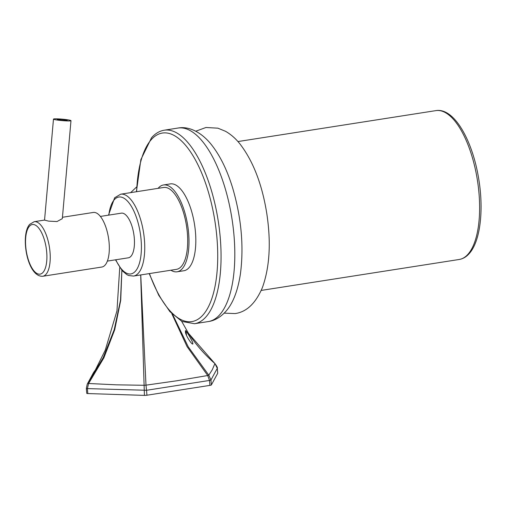 <?xml version="1.0" encoding="UTF-8"?>
<svg xmlns="http://www.w3.org/2000/svg" width="506" height="506" viewBox="0 0 506 506"><rect width="100%" height="100%" fill="white"/><g stroke="black" fill="none" stroke-linecap="round" stroke-linejoin="round"><path stroke-width="0.76" d="M186.524 335.37A6.907 0.715 86.2 0 0 185.557 330.652L185.424 332.113C185.917 336.047 192.274 345.389 192.894 343.903L192.653 342.549C191.401 339.324 186.17 330.418 185.557 330.652L185.379 330.785M172.729 314.618L188.238 346.819L208.814 375.174L207.713 375.515L187.056 346.604L171.806 313.688M217.283 368.229L217.302 368.273C217.725 367.862 216.929 366.293 214.911 363.561L212.254 369.804L208.814 375.174L210.951 379.993L217.295 368.311L215.025 363.732L188.466 333.296L181.641 321.278M140.744 274.935L145.994 385.161L177.011 380.746L207.713 375.515L209.509 380.436L210.951 379.993L211.369 384.933L217.706 373.251A2.511 0.405 -4.8 0 0 217.719 373.213A2.511 0.405 -4.8 0 0 217.7 373.169M86.76 393.276A2.511 0.405 -4.8 0 0 86.747 393.32A2.511 0.405 -4.8 0 0 87.804 393.554L144.444 395.388L144.102 385.287L116.203 384.819L88.594 383.491L87.393 388.614L146.525 390.284L145.994 385.161L144.102 385.287L140.687 274.948M144.444 395.388A2.511 0.405 -4.8 0 0 146.936 395.224L209.92 385.376A2.511 0.405 -4.8 0 0 211.369 384.933M121.864 270.337L120.504 300.241L114.223 329.627L103.218 357.628L87.797 383.276L94.015 371.834L95.716 369.525L94.059 371.771M121.876 270.356L120.725 300.311L114.704 329.767L103.894 357.812L88.594 383.491L87.797 383.276L87.241 384.162L86.343 388.336A2.511 0.405 175.2 0 0 86.33 388.38L86.747 393.32M58.563 118.904A8.792 0.727 5.1 0 0 53.478 119.112A8.792 0.727 5.1 0 0 65.9 120.877A8.792 0.727 5.1 0 0 70.985 120.662A8.792 0.727 5.1 0 0 58.563 118.904M64.325 120.453A5.022 0.417 5.1 0 0 67.235 120.333A5.022 0.417 5.1 0 0 60.138 119.327A5.022 0.417 5.1 0 0 57.229 119.448A5.022 0.417 5.1 0 0 64.325 120.453M53.478 119.112L44.547 220.097L48.563 221.122L56.995 221.552L62.32 218.643L70.985 120.662M170.901 270.223A43.946 17.628 -98.9 0 0 177.094 271.798L183.912 270.735A43.946 17.628 -98.9 0 0 189.099 267.611A43.946 17.628 -98.9 0 0 193.222 217.624A43.946 17.628 -98.9 0 0 170.339 183.893L163.52 184.962A43.946 17.628 -98.9 0 0 158.327 188.087A43.946 17.628 -98.9 0 0 158.1 188.346M177.094 271.798A43.946 17.628 -98.9 0 0 182.28 268.673A43.946 17.628 -98.9 0 0 186.404 218.693A43.946 17.628 -98.9 0 0 163.52 184.962M115.476 259.825L122.3 270.83L126.924 274.682L128.726 275.53L133.521 276.067L176.474 269.35A41.435 16.622 -98.9 0 0 181.369 266.409A41.435 16.622 -98.9 0 0 185.253 219.281A41.435 16.622 -98.9 0 0 163.678 187.473L120.725 194.19L114.628 197.783L108.499 215.164M42.757 276.27A27.621 11.081 -98.9 0 0 46.021 274.309A27.621 11.081 -98.9 0 0 48.608 242.893A27.621 11.081 -98.9 0 0 34.225 221.691L29.753 224.303C20.063 234.569 27.014 277.168 42.757 276.27L101.845 267.035A27.621 11.081 -98.9 0 0 105.109 265.074A27.621 11.081 -98.9 0 0 107.696 233.658A27.621 11.081 -98.9 0 0 93.313 212.45L62.44 217.276M107.367 261.09L128.341 257.813A22.599 9.07 -98.9 0 0 131.01 256.207A22.599 9.07 -98.9 0 0 133.129 230.502A22.599 9.07 -98.9 0 0 121.364 213.152L100.384 216.429M217.719 373.213L217.302 368.273L217.706 373.251M146.936 395.224L146.525 390.284L209.509 380.436L209.92 385.376M93.496 372.637L87.241 384.162L86.33 388.38A2.511 0.405 175.2 0 0 87.393 388.614L87.804 393.554M178.023 128.043C187.498 126.209 199.49 130.693 210.091 143.053C219.465 154.311 227.004 169.358 232.722 188.213C241.438 218.08 243.993 246.757 240.375 274.252C237.485 292.778 232.115 304.397 225.866 311.367C220.357 317.344 214.493 320.741 208.27 321.569A97.936 39.291 -98.9 0 0 219.838 314.612A97.936 39.291 -98.9 0 0 229.022 203.216A97.936 39.291 -98.9 0 0 178.023 128.043L164.273 130.194C159.466 131.003 155.209 133.54 151.496 137.809L140.87 159.599L136.399 191.742M149.447 273.575A95.425 38.285 -98.9 0 0 203.134 314.808A95.425 38.285 -98.9 0 0 208.289 191.698A95.425 38.285 -98.9 0 0 151.117 139.814A95.425 38.285 -98.9 0 0 136.652 191.698M208.27 321.569L194.519 323.72A97.936 39.291 -98.9 0 0 206.087 316.756A97.936 39.291 -98.9 0 0 215.271 205.366A97.936 39.291 -98.9 0 0 164.273 130.194M435.938 110.612C454.262 107.512 472.813 140.807 478.878 179.889C483.831 210.705 480.238 241.343 469.309 253.474C466.405 256.82 463.034 258.825 459.208 259.477A75.337 30.227 -98.9 0 0 468.107 254.12A75.337 30.227 -98.9 0 0 475.166 168.435A75.337 30.227 -98.9 0 0 435.938 110.612L237.946 141.553M43.061 272.361A25.11 10.076 -98.9 0 0 44.42 239.964A25.11 10.076 -98.9 0 0 29.373 226.308A25.11 10.076 -98.9 0 0 28.013 258.705A25.11 10.076 -98.9 0 0 43.061 272.361M115.779 259.774A38.924 15.616 -98.9 0 0 135.463 271.172A38.924 15.616 -98.9 0 0 137.562 220.958A38.924 15.616 -98.9 0 0 114.242 199.794A38.924 15.616 -98.9 0 0 108.803 215.113M133.521 276.067A41.435 16.622 -98.9 0 0 138.416 273.12A41.435 16.622 -98.9 0 0 142.3 225.992A41.435 16.622 -98.9 0 0 120.725 194.19M214.911 363.561C204.803 354.826 195.986 344.738 188.466 333.296M136.62 186.98L130.63 192.641M119.739 267.56L116.956 310.899L105.254 350.165L94.938 370.854M195.759 131.206L205.967 127.493L217.884 128.176L225.442 131.256C230.698 134.254 235.404 138.309 239.553 143.426C253.006 160.706 262.083 184.07 266.782 213.507C271.178 242.595 269.692 267.339 262.336 287.737C255.612 303.404 246.523 312.019 235.05 313.575L224.196 313.151M149.194 273.613L158.732 295.257L169.877 311.607L182.002 321.462L194.519 323.72M459.208 259.477L261.216 290.419M44.547 220.072L34.225 221.691"/></g></svg>
